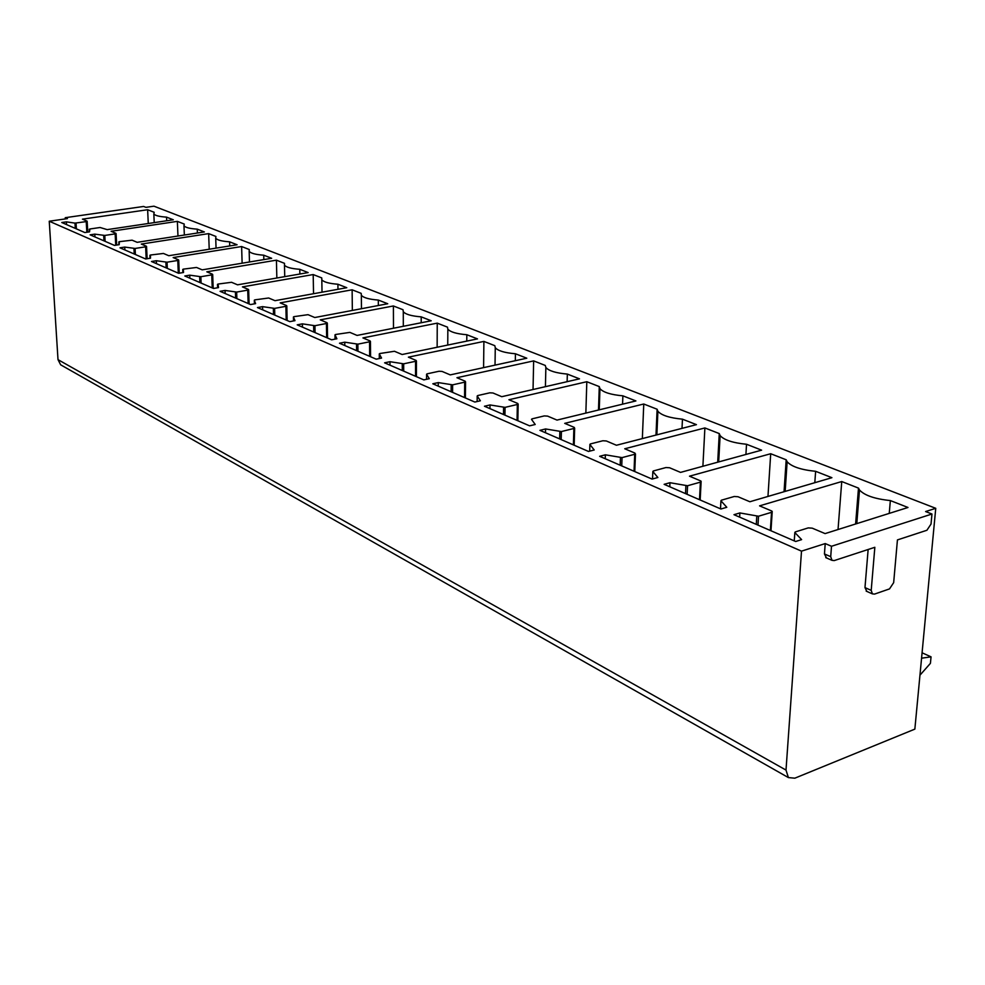 <?xml version="1.0" encoding="UTF-8"?>
<svg xmlns="http://www.w3.org/2000/svg" width="985" height="985" viewBox="0 0 985 985"><rect width="100%" height="100%" fill="white"/><g stroke="black" fill="none" stroke-linecap="round" stroke-linejoin="round"><path stroke-width="1.48" d="M931.97 514.022L925.617 511.547L935.75 508.309L153.968 206.185L145.891 207.343L143.625 206.456L65.244 217.697L67.411 218.621L49.25 221.231L801.507 551.144L825.221 543.572L831.5 546.269L931.97 514.022L931.022 524.069L926.91 530.262L897.433 539.915L893.666 582.64L889.517 588.907L874.557 594.09L872.402 593.881L871.208 590.372L874.84 547.303L834.258 560.576L832.005 560.342L830.712 556.673L831.5 546.269M935.75 508.309L914.856 729.122L794.821 778.187L788.394 777.584L786.005 770.085L801.507 551.144M166.687 220.763L166.527 217.131L173.298 219.778L107.18 229.628L100.076 227.498L89.894 229L89.524 231.857L84.87 232.558L61.784 222.511L66.377 221.847L66.537 224.58M66.377 221.847L74.971 223.115L86.224 221.625L87.012 221.083L82.444 219.15L147.639 209.731L148.267 223.509M147.639 209.731L154.189 212.292L153.832 213.967C155.187 215.604 159.422 216.651 166.527 217.131M132.089 240.18L119.37 241.67L119.185 244.674L114.445 245.4L90.115 234.836L94.782 234.134L104.792 235.44L115.146 233.888L115.91 233.322L111.108 231.29L177.362 221.366L184.257 224.063L183.973 225.787C185.426 227.535 189.859 228.655 197.246 229.148L204.363 231.943L137.161 242.322L132.089 240.18M163.436 253.453L150.471 255.017L150.471 258.193L145.645 258.969L119.973 247.814L124.726 247.075L135.093 248.454L145.62 246.816L146.359 246.213L141.298 244.071L208.648 233.617L215.912 236.462L215.715 238.222C217.266 240.094 221.896 241.288 229.591 241.817L237.102 244.76L168.792 255.718L163.436 253.453M196.544 267.464L183.321 269.127L183.53 272.488L178.617 273.301L151.481 261.505L156.319 260.729L167.068 262.195L177.78 260.459L178.507 259.831L173.151 257.565L241.62 246.533L249.279 249.525L249.168 251.335C250.843 253.33 255.694 254.61 263.721 255.189L271.651 258.292L202.196 269.853L196.544 267.464M231.561 282.289L218.067 284.049L218.522 287.608L213.523 288.47L184.798 275.985L189.723 275.16L200.866 276.711L211.763 274.877L212.464 274.212L206.813 271.811L276.416 260.163L284.505 263.327L284.48 265.174C286.278 267.317 291.375 268.683 299.772 269.299L308.145 272.586L237.545 284.825L231.561 282.289M268.659 297.999L254.881 299.859L254.315 300.179L255.607 303.639L250.522 304.55L220.061 291.314L225.073 290.44L236.659 292.077L247.74 290.132L248.429 289.43L242.433 286.894L313.193 274.556L321.75 277.905L321.812 279.802C323.757 282.092 329.125 283.569 337.904 284.234L346.782 287.706L275 300.684L268.659 297.999M308.022 314.671L293.973 316.653L293.407 316.985L294.995 320.654L289.824 321.639L257.467 307.566L262.564 306.643L274.618 308.379L285.896 306.323L286.549 305.572L280.183 302.875L352.125 289.799L361.187 293.358L361.347 295.291C363.453 297.753 369.104 299.341 378.314 300.056L387.733 303.749L314.769 317.527L308.022 314.671M349.884 332.388L335.54 334.494L334.986 334.851L336.895 338.766L331.637 339.813L297.199 324.841L302.383 323.856L314.954 325.703L326.429 323.511L327.032 322.723L320.273 319.854L393.397 305.966L403.013 309.733L403.284 311.703C405.561 314.375 411.545 316.087 421.211 316.862L431.208 320.778L357.062 335.429L349.884 332.388M394.468 351.276L379.828 353.517L379.274 353.898L381.564 358.072L376.208 359.18L339.493 343.223L344.775 342.177L357.875 344.147L369.547 341.807L370.126 340.958L362.923 337.917L437.241 323.142L447.473 327.143L447.843 329.15C450.33 332.031 456.658 333.89 466.828 334.728L477.479 338.889L402.126 354.514L394.468 351.276M442.068 371.419L439.002 371.259L427.108 373.832L426.579 374.226L429.288 378.696L423.833 379.89L384.606 362.825L389.974 361.704L403.678 363.81L415.547 361.31L416.064 360.412L408.381 357.161L483.894 341.413L494.802 345.673L495.27 347.705C497.991 350.832 504.714 352.852 515.438 353.763L526.803 358.208L450.256 374.891L442.068 371.419M492.992 392.99L489.804 392.818L477.713 395.564L477.196 395.995L480.372 400.784L474.832 402.052L432.809 383.781L438.276 382.586L452.62 384.839L464.698 382.168L465.154 381.195L456.941 377.723L533.648 360.892L545.284 365.447L545.862 367.491C548.842 370.889 555.996 373.093 567.335 374.078L579.488 378.843L501.759 396.696L492.992 392.99M547.598 416.113L544.274 415.916L531.998 418.871L531.494 419.339L535.212 424.486L529.585 425.84L484.46 406.239L490.013 404.946L505.071 407.359L517.334 404.49L517.741 403.468L508.925 399.738L586.814 381.712L599.274 386.588L599.951 388.644C603.226 392.35 610.872 394.739 622.877 395.835L635.904 400.932L557.005 420.09L547.598 416.113M606.304 440.96L602.832 440.763L590.36 443.94L589.88 444.432L594.214 449.985L588.501 451.45L539.928 430.346L545.567 428.955L561.401 431.553L573.861 428.475L574.181 427.367L564.713 423.353L643.759 404.01L657.118 409.243L657.894 411.287C661.514 415.338 669.701 417.972 682.457 419.167L696.444 424.646L616.438 445.257L606.304 440.96M669.591 467.764L665.971 467.543L653.314 470.978L652.846 471.495L657.882 477.503L652.082 479.092L599.643 456.301L605.381 454.811L622.052 457.606L634.709 454.282L634.943 453.088L624.736 448.766L704.891 427.946L719.259 433.572L720.121 435.592C724.135 440.049 732.938 442.93 746.532 444.26L761.602 450.157L680.537 472.394L669.591 467.764M738.011 496.736L734.219 496.502L721.389 500.208L720.971 500.799L726.795 507.287L720.909 509.011L664.136 484.325L669.96 482.712L687.567 485.74L700.397 482.145L701.135 481.283L700.52 480.852L689.5 476.186L770.701 453.728L786.19 459.786L787.138 461.756C791.595 466.656 801.088 469.845 815.629 471.31L831.906 477.688L749.868 501.747L738.011 496.736M907.998 507.484L825.098 533.599L812.219 528.157L808.242 527.898L795.252 531.937L794.833 532.516L801.618 539.62L795.658 541.491L733.985 514.687L739.883 512.939L758.524 516.226L771.538 512.323L772.228 511.4L771.526 510.919L759.57 505.859L841.744 481.542L858.489 488.104L859.499 489.988C864.485 495.418 874.766 498.939 890.354 500.577L907.998 507.484M124.726 247.075L124.873 249.931M208.648 233.617L209.214 249.23M229.727 245.942L229.591 241.817M189.723 275.16L189.834 278.176M276.416 260.163L276.847 278.016M299.859 274.027L299.772 269.299M262.564 306.643L262.65 309.819M352.125 289.799L352.347 310.423M378.351 305.522L378.314 300.056M344.775 342.177L344.812 345.538M437.241 323.142L437.143 347.249M466.767 341.118L466.828 334.728M438.276 382.586L438.263 386.157M533.648 360.892L533.045 389.506M567.126 381.675L567.335 374.078M545.567 428.955L545.481 432.76M643.759 404.01L642.343 438.584M657.118 409.243L655.998 435.062M682.014 428.364L682.457 419.167M669.96 482.712L669.775 486.775M770.701 453.728L767.968 496.44M786.19 459.786L784.048 491.724M814.804 482.712L815.629 471.31M65.318 218.929L65.244 217.697M49.25 221.231L58.004 359.648L60.664 364.819L62.117 365.632M868.142 549.495L864.978 587.602L866.886 591.431M825.221 543.572L824.445 553.952L826.526 557.953M739.883 512.939L739.636 517.15M841.744 481.542L838.038 529.524M858.489 488.104L855.608 523.995M889.246 513.394L890.354 500.577M746.532 444.26L745.916 454.454M717.696 462.199L719.259 433.572M704.891 427.946L702.896 466.262M605.381 454.811L605.246 458.739M622.877 395.835L622.569 404.17M598.498 410.019L599.274 386.588M586.814 381.712L585.853 413.084M490.013 404.946L489.964 408.627M515.438 353.763L515.315 360.707M483.894 341.413L483.586 367.627M389.974 361.704L389.986 365.176M421.211 316.862L421.198 322.76M393.397 305.966L393.483 328.227M302.383 323.856L302.457 327.131M337.904 284.234L337.966 289.307M313.193 274.556L313.538 293.715M225.073 290.44L225.171 293.542M263.721 255.189L263.832 259.597M241.62 246.533L242.125 263.204M156.319 260.729L156.455 263.66M197.246 229.148L197.394 233.026M177.362 221.366L177.965 236.018M94.782 234.134L94.942 236.929M922.071 652.796L931.047 656.847L921.566 658.202M931.047 656.847L930.419 663.348L919.953 675.181M89.463 231.869L89.315 229.234M74.971 223.115L75.279 228.385M76.387 228.865L76.054 223.102M86.224 221.625L86.828 232.263M150.028 258.267L149.892 255.287M133.948 248.466L134.219 253.995M135.388 254.512L135.093 248.454M145.62 246.816L146.186 258.883M217.611 287.768L217.488 284.345M199.659 276.723L199.881 282.547M201.1 283.077L200.866 276.711M211.763 274.877L212.231 287.903M293.493 320.938L293.407 316.985M273.337 308.403L273.498 314.535M274.778 315.101L274.618 308.379M285.896 306.323L286.204 320.063M379.311 358.54L379.274 353.898M356.521 344.159L356.595 350.66M357.949 351.251L357.875 344.147M369.547 341.807L369.671 356.336M477.134 401.523L477.196 395.995M451.179 384.864L451.13 391.747M452.571 392.375L452.62 384.839M464.698 382.168L464.563 397.583M589.683 451.142L589.892 444.444L589.67 451.155M559.849 431.578L559.652 438.916M561.179 439.581L561.401 431.553M573.861 428.475L573.393 444.888M720.946 500.762L720.503 508.826L720.971 500.799M685.892 485.777L685.511 493.62M687.136 494.322L687.567 485.74M700.397 482.145L699.498 499.703M58.004 359.648L786.005 770.085M794.833 532.516L794.255 540.888L794.883 532.565M756.788 516.251L756.283 524.377M757.97 525.116L758.524 516.226M771.538 512.323L770.356 530.496M864.978 587.602L871.208 590.372M824.445 553.952L830.712 556.673M634.044 471.249L634.709 454.282M622.052 457.606L621.744 465.905M620.168 465.215L620.452 457.631M652.526 478.969L652.846 471.495L652.538 478.956M517.051 420.398L517.334 404.49M505.071 407.359L504.948 415.141M503.458 414.488L503.569 407.384M415.547 376.282L415.547 361.31M403.678 363.81L403.69 371.123M402.286 370.52L402.274 363.834M426.579 374.226L426.567 379.287M326.638 337.633L326.429 323.511M314.954 325.703L315.077 332.61M313.747 332.031L313.636 325.727M334.986 334.851L335.035 339.135M248.134 303.515L247.74 290.132M236.659 292.077L236.868 298.615M235.612 298.073L235.415 292.102M254.315 300.179L254.425 303.848M178.297 273.165L177.78 260.459M167.068 262.195L167.327 268.4M166.133 267.871L165.886 262.207M182.742 269.397L182.865 272.599M115.737 245.203L115.146 233.888M104.792 235.44L105.112 241.35M103.967 240.857L103.684 235.452M118.803 241.916L118.939 244.711M87.776 232.115L87.16 221.293M154.226 222.622L153.832 213.967M147.122 258.735L146.556 246.459M216.06 248.134L215.715 238.222M213.179 288.322L212.686 274.507M284.739 276.637L284.48 265.174M287.14 320.47L286.807 305.941M361.47 308.699L361.347 295.291M370.569 356.73L370.446 341.413M447.744 345.058L447.843 329.15M465.4 397.952L465.548 381.761M545.419 386.662L545.862 367.491M574.169 445.22L574.661 428.081M656.872 434.841L657.894 411.287M700.175 499.998L701.111 481.788M785.156 491.404L787.138 461.756M60.664 364.819L788.394 777.584M770.972 530.767L772.191 511.978M856.79 523.626L859.499 489.988M866.172 591.111L872.402 593.881M825.738 557.608L832.005 560.342M718.681 461.928L720.121 435.592M634.771 471.569L635.473 453.9M599.249 409.834L599.951 388.644M517.864 420.755L518.159 404.096M495.024 365.127L495.27 347.705M416.409 376.664L416.421 360.916M403.308 326.294L403.284 311.703M327.562 338.04L327.328 323.117M322.021 292.188L321.812 279.802M249.082 303.922L248.663 289.762M249.476 261.985L249.168 251.335M179.245 273.202L178.704 260.089M184.343 235.033L183.973 225.787M116.673 245.068L116.082 233.543"/></g></svg>
